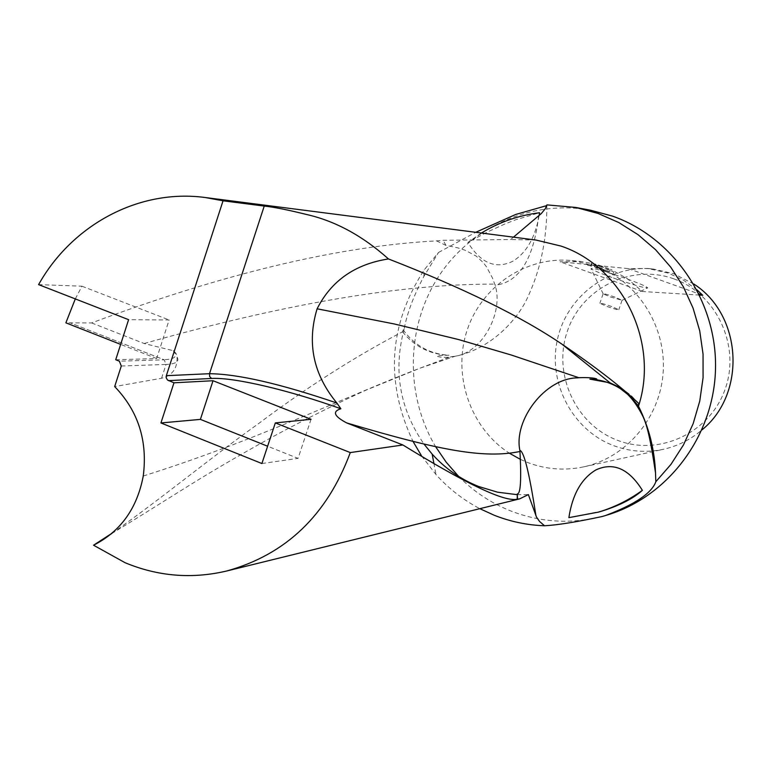 <?xml version="1.0" encoding="UTF-8"?>
<svg xmlns="http://www.w3.org/2000/svg" width="772" height="772" viewBox="0 0 772 772"><rect width="100%" height="100%" fill="white"/><g stroke="black" fill="none" stroke-linecap="round" stroke-linejoin="round"><path stroke-width="0.58" stroke-dasharray="3.86 2.9" d="M513.476 237.158L510.717 239.532L443.147 240.275L436.585 240.883C339.728 245.94 224.729 273.288 91.598 322.937L65.871 322.831M536 240.053L510.717 239.532M590.57 210.235C531.889 199.311 470.553 226.929 438.264 277.003C405.995 327.135 404.972 395.283 435.591 446.641M458.587 476.372C473.651 491.552 491.04 503.083 510.755 510.967C542.562 523.223 574.928 524.497 607.873 514.799M112.114 533.172C157.594 501.617 209.878 458.25 258.832 423.403C307.381 386.994 355.284 356.461 402.521 331.815L403.09 329.789L404.132 329.055C407.018 313.451 413.589 295.908 423.867 276.424L438.535 252.454L424.349 269.679C388.712 324.616 384.938 381.87 413.03 441.449M421.57 455.905L435.987 474.548C448.638 488.579 463.258 499.957 479.846 508.68M438.535 252.454L475.726 232.304M546.75 205.603L546.943 204.889M404.132 329.055C393.093 370.599 399.722 408.938 424.011 444.083M75.299 298.918L81.967 286.2L38.6 284.617M673.763 278.837C631.293 263.377 581.789 288.207 567.401 331.072C552.405 373.716 575.487 424.571 617.397 440.252C659.076 456.57 709.931 433.024 725.091 389.281C740.888 345.779 716.445 293.64 673.763 278.837M693.748 283.98L673.493 273.645L653.131 269.013C609.311 264.313 566.812 296.072 557.432 339.468C547.637 382.767 572.419 430.081 613.479 445.589C629.73 451.678 646.357 452.913 663.37 449.304C677.777 446.062 690.66 439.577 702.028 429.84M615.033 297.143C607.805 294.605 603.829 293.505 603.125 293.823L610.15 296.892L622.097 300.298L615.033 297.143M611.82 277.457C600.22 273.24 593.263 270.325 590.966 268.733C591.622 267.382 603.414 270.692 626.333 278.663C639.92 283.613 647.042 286.692 647.689 287.898C644.369 288.149 632.413 284.665 611.82 277.457M611.771 306.561C604.544 304.033 600.568 302.933 599.854 303.29L606.86 306.397C614.107 308.935 618.082 310.026 618.806 309.678L611.771 306.561M591.41 263.117L590.561 265.587L609.697 271.705L610.546 269.254L603.54 266.697L598.242 264.931L613.721 271.937L596.891 265.365L595.617 264.149L581.586 261.583L559.98 261.776L628.35 268.627L647.882 268.473L668.427 273.143L683.452 280.149L697.01 289.867M520.482 459.417L527.488 462.447C545.843 469.444 564.65 470.901 583.902 466.819C626.758 457.526 660.678 417.121 663.235 371.245C665.975 325.369 636.89 280.69 595.26 265.877L572.197 260.608C526.186 255.754 481.053 286.48 466.819 331.169C452.353 375.781 470.466 428.142 509.375 453.203M115.723 359.742L156.648 358.546L169.126 319.965L128.596 319.676M156.648 358.546L120.654 344.389M81.967 286.2L169.126 319.965M121.291 366.015L166.048 364.442L164.195 359.81L70.184 322.85L164.195 359.81L119.37 361.19M311.048 419.292L298.05 458.375L267.623 446.226M261.891 463.528L298.05 458.375M590.561 265.587L587.666 265.298L588.525 262.818M587.666 265.298L594.768 266.61L596.042 267.826L612.862 274.417L597.393 267.382L609.697 271.705M597.393 267.382L598.242 264.931M591.014 266.243L591.863 263.773M594.768 266.61L595.617 264.149M596.042 267.826L596.891 265.365M612.862 274.417L613.721 271.937M699.635 295.087L642.381 291.498L627.491 278.769L610.546 269.254M642.381 291.498L559.98 261.776M602.517 510.91L568.877 517.636M481.41 233.038L467.89 242.418L487.721 231.832L505.409 223.755L515.773 219.75L539.58 212.744M628.35 268.627L699.094 293.978M539.136 215.504C535.228 237.535 526.494 252.753 512.955 261.177C495.856 269.563 480.831 263.31 467.89 242.418M403.09 329.789C414.593 345.605 429.907 354.097 449.024 355.245L436.865 355.612L437.57 356.432L440.474 357.098L446.66 357.388L455.239 356.201C482.201 352.563 503.827 312.631 495.151 285.254L492.42 277.91L486.659 267.064L483.368 262.712L476.256 256.14L465.082 250.205L457.507 247.773L445.955 245.409L436.576 240.874M91.598 322.937L144.161 343.521L173.661 350.797L176.151 353.595L177.068 357.05C177.454 368.495 172.291 375.568 161.57 378.251L114.681 386.579M402.521 331.815C414.699 346.734 430.207 354.541 449.024 355.245M638.714 403.438L630.782 395.129L621.585 388.364M517.095 494.659L528.366 494.591M445.955 245.409L443.147 240.275M144.161 343.521C285.601 303.55 402.482 283.758 494.823 284.135M173.218 350.662C178.149 356.22 175.08 359.241 163.982 359.723M161.57 378.251L166.048 364.442C175.977 363.998 179.644 361.537 177.068 357.05M143.254 476.025C260.154 439.133 341.137 398.304 420.093 368.157L449.227 357.214M538.644 215.919C533.626 259.218 519.122 282.33 495.151 285.254M433.835 463.055L435.987 474.548M423.867 276.424L424.349 269.679M603.221 293.929L590.966 268.733M603.125 293.823L599.854 303.29M572.197 260.608L581.586 261.583M647.882 268.473L653.131 269.013M583.902 466.819L663.37 449.304M622.087 300.221L618.806 309.678M622.097 300.298L647.689 287.898M546.846 205.555C546.904 238.809 540.738 268.917 528.328 295.879C518.552 318.884 489.902 351.366 450.587 357.05L450.259 357.098M111.39 533.79C161.85 503.006 190.51 484.025 221.255 466.056C246.577 451.176 269.264 438.467 289.326 427.91C317.871 413.01 343.337 400.465 365.725 390.265L420.093 368.157L455.239 356.201"/><path stroke-width="1.16" d="M638.106 405.522L629.991 396.152L620.263 388.577C610.903 382.748 600.78 379.592 589.895 379.129C603.665 380.335 595.144 376.89 578.884 377.72L577.446 377.865C544.955 378.135 513.525 420.257 519.855 450.356L519.952 451.495C521.476 479.856 520.589 494.003 517.298 493.935L517.23 499.194C504.647 502.176 466.529 484.112 402.897 444.981L346.686 422.921C334.025 416.224 332.085 411.505 340.867 408.755L336.853 403.003C313.316 374.459 306.735 343.058 317.099 308.8C331.323 280.738 355.101 264.12 388.451 258.938C463.461 288.149 521.245 316.53 561.813 344.071C595.559 367.009 621.199 386.801 638.714 403.438L638.492 406.188C648.866 427.041 654.54 449.246 655.505 472.811L655.833 481.728L670.974 464.358L683.519 444.846L693.188 423.587L699.76 401.044L703.07 377.72L703.051 354.107L699.702 330.754L693.082 308.153L683.365 286.808L670.762 267.18L655.563 249.694L638.106 234.717L618.797 222.548L598.059 213.448L575.729 207.446L546.943 204.889L545.254 208.778L541.317 213.535L513.476 237.158M638.492 406.188C659.452 342.247 622.28 266.446 560.983 246.075L536 240.053L205.429 197.545L223.04 200.807L264.236 206.066C273.78 207.06 287.763 209.839 306.185 214.394C335.096 220.898 362.522 235.75 388.451 258.938M655.833 481.728C651.722 493.144 634.999 504.396 605.673 515.474L607.873 514.799C668.88 496.213 714.534 434.829 715.528 367.771C716.725 300.713 673.02 237.236 612.428 216.092L590.57 210.235L575.729 207.446M435.591 446.641L446.216 462.216L458.587 476.372M413.03 441.449L421.57 455.905M479.846 508.68L494.234 515.262C510.388 521.64 527.151 525.143 544.521 525.771L539.56 521.467L536.54 517.182L528.366 494.591L519.614 498.886L517.221 499.185M475.726 232.304L515.735 214.462L546.75 205.603M424.011 444.083L432.166 454.119C445.241 468.565 460.73 479.344 478.611 486.485L497.525 492.179L517.095 494.659M120.654 344.389L65.871 322.831L75.299 298.918M402.897 444.981L350.295 452.575C327.077 515.146 285.852 554.624 226.64 571.01C191.9 579.174 158.057 576.404 125.103 562.72L93.547 545.215C120.529 531.541 137.098 508.478 143.254 476.025C147.761 440.851 138.236 411.032 114.671 386.579L121.291 366.015L119.37 361.19L115.723 359.742L128.596 319.676L38.6 284.617C72.24 224.555 139.24 188.542 205.429 197.545M93.547 545.215L112.114 533.172M509.375 453.203L520.482 459.417M350.295 452.575L275.334 422.911L261.891 463.528L160.933 422.959L173.97 382.806L167.466 379.998L166.221 377.817L166.337 375.684L223.04 200.807M173.97 382.806L213.024 380.731L200.392 419.389L160.933 422.959M213.024 380.731L311.048 419.292L275.334 422.911M267.623 446.226L200.392 419.389M697.01 289.867L702.732 295.28L699.635 295.087M702.028 429.84C746.746 393.633 742.278 314.889 693.748 283.98M598.551 512.097L568.877 517.636C572.419 494.505 581.413 478.601 595.868 469.936C613.354 461.868 628.862 468.672 642.381 490.326C633.571 498.345 620.283 505.206 602.517 510.91L598.551 512.097C614.28 507.358 628.89 500.102 642.381 490.326M539.136 215.504L539.58 212.744C518.736 215.32 499.339 222.085 481.41 233.038M699.094 293.978L702.732 295.28M605.673 515.474L602.083 516.536C576.559 521.997 557.374 525.076 544.521 525.771M621.585 388.364L610.073 382.854L589.895 379.129M340.867 408.755C290.475 390.574 234.119 377.122 211.586 378.454L168.499 380.635M535.932 515.754C529.418 473.284 524.063 451.485 519.855 450.356M517.298 493.935L517.529 499.291M346.686 422.921C441.516 451.128 484.584 458.693 519.952 451.495M317.099 308.8L394.444 323.999L458.414 339.506L511.325 355.033L578.884 377.72M166.337 375.684L209.511 373.696L209.646 376.533L211.586 378.454M264.236 206.066L209.511 373.696C237.979 374.024 280.429 383.79 336.853 403.003M432.166 454.119L433.835 463.055M620.263 388.577C628.669 393.749 636.253 403.09 643.008 416.581C647.254 425.642 650.699 440.262 655.505 472.811M111.39 533.79L109.479 534.938M610.073 382.854L561.813 344.071M226.64 571.01L519.614 498.886"/></g></svg>
